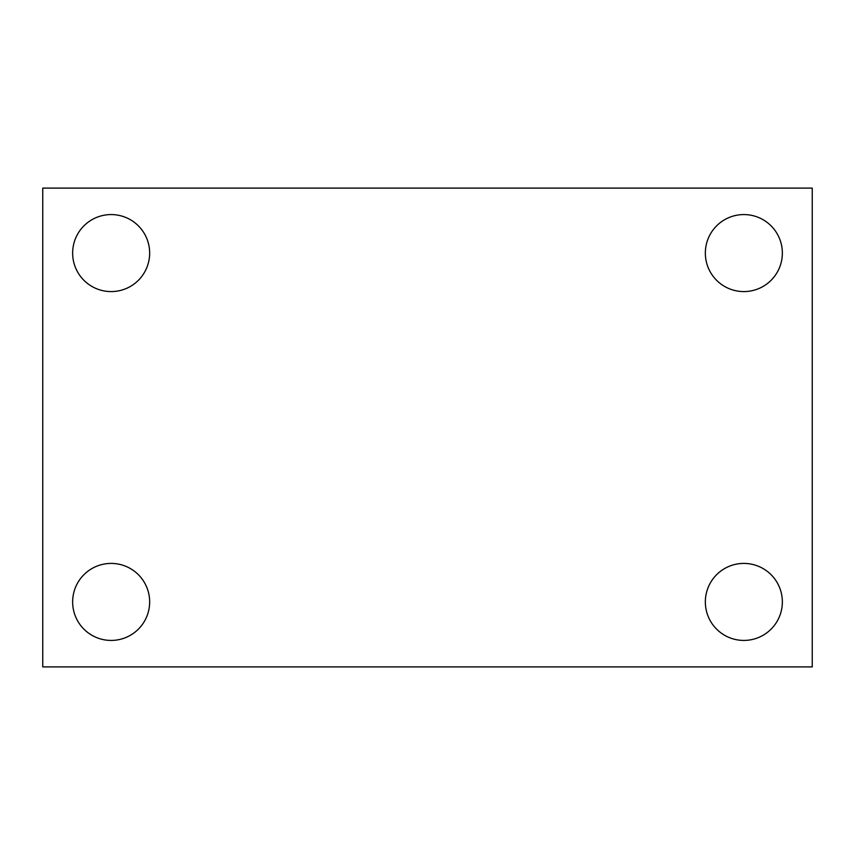<?xml version="1.0" encoding="UTF-8"?>
<svg xmlns="http://www.w3.org/2000/svg" width="855" height="855" viewBox="0 0 855 855"><rect width="100%" height="100%" fill="white"/><g stroke="black" fill="none" stroke-linecap="round" stroke-linejoin="round"><path stroke-width="1.28" d="M42.75 188.1L812.25 188.1L812.25 666.9L42.75 666.9L42.75 188.1M111.15 563.413A38.507 38.507 0 0 1 149.657 601.92A38.507 38.507 0 0 1 111.15 640.427A38.507 38.507 0 0 1 72.643 601.92A38.507 38.507 0 0 1 111.15 563.413M743.85 563.413A38.507 38.507 0 0 1 782.357 601.92A38.507 38.507 0 0 1 743.85 640.427A38.507 38.507 0 0 1 705.343 601.92A38.507 38.507 0 0 1 743.85 563.413M743.85 214.573A38.507 38.507 0 0 1 782.357 253.08A38.507 38.507 0 0 1 743.85 291.587A38.507 38.507 0 0 1 705.343 253.08A38.507 38.507 0 0 1 743.85 214.573M111.15 214.573A38.507 38.507 0 0 1 149.657 253.08A38.507 38.507 0 0 1 111.15 291.587A38.507 38.507 0 0 1 72.643 253.08A38.507 38.507 0 0 1 111.15 214.573"/></g></svg>
